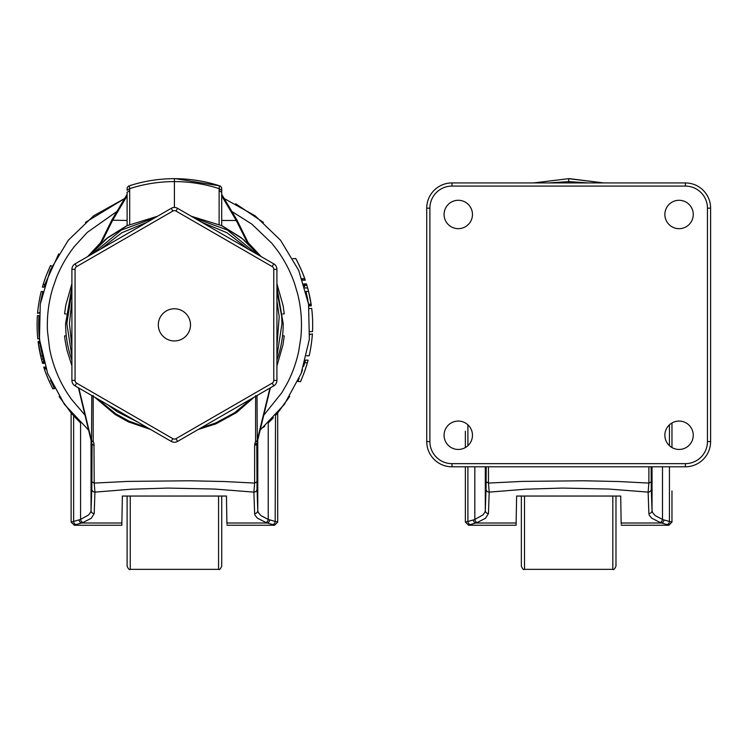 <?xml version="1.0" encoding="UTF-8"?>
<svg xmlns="http://www.w3.org/2000/svg" width="748" height="748" viewBox="0 0 748 748"><rect width="100%" height="100%" fill="white"/><g stroke="black" fill="none" stroke-linecap="round" stroke-linejoin="round"><path stroke-width="1.12" d="M671.966 494.11L671.966 522.076L669.441 521.44A3.151 2.412 -79.2 0 1 667.001 524.563L668.806 525.143L671.966 521.992L671.966 490.884M671.966 447.547L671.966 422.966L671.966 447.547M660.073 522.478L651.648 518.14L649.273 515.241L648.89 513.577A3.151 3.029 -2 0 0 652.041 510.547L652.574 512.558L655.239 515.624L662.504 519.449A3.151 2.375 109.4 0 1 660.073 522.478L661.569 523.002A3.151 2.375 109.4 0 0 664.009 519.972L669.441 521.44L669.441 466.799M465.368 521.992L468.529 525.143L470.333 524.563A3.151 2.412 -100.8 0 1 467.902 521.44L465.368 522.076L465.368 466.799M465.368 447.547L465.368 431.222M470.333 524.563L475.765 523.002A3.151 2.375 -109.4 0 1 473.334 519.972L467.902 521.44L467.902 466.799M569.78 178.679L603.711 182.933L568.676 178.669L533.595 182.933M588.367 182.933L568.676 181.596L548.957 182.933M473.334 519.972L474.83 519.449A3.151 2.375 70.6 0 0 477.271 522.478L485.489 518.308L488.453 513.577A3.151 3.029 -178 0 1 485.293 510.547L484.891 512.296L482.899 514.933L474.83 519.449L474.83 466.799M516.092 525.133L516.625 496.046L620.709 496.046L621.149 523.002L661.569 523.002L667.001 524.563M651.125 466.799L651.293 489.099A3.151 3.029 178 0 1 648.133 492.119L609.012 489.061L562.281 488.07L525.47 489.211L489.201 492.119A3.151 3.029 -178 0 1 486.05 489.089L485.293 510.547L485.293 466.799M651.199 481.796L648.871 483.086L648.133 492.119L648.881 513.577M648.881 466.799L648.871 483.086L618.895 481.534L583.627 480.777L522.356 481.394L488.463 483.086L489.201 492.119L488.453 513.577M621.149 523.002L621.279 523.974M486.125 481.796L488.472 483.077L488.453 466.799M486.209 466.799L486.05 489.089M615.978 496.046L615.978 566.18L615.978 496.046M524.507 496.046L524.507 569.331C523.712 570.116 522.665 569.069 521.356 566.18L521.356 496.046M685.364 186.084L685.364 182.933A25.236 25.236 0 0 1 710.6 208.168L710.6 441.563A25.236 25.236 0 0 1 685.364 466.799L451.97 466.799A25.236 25.236 0 0 1 426.734 441.563L426.734 208.168A25.236 25.236 0 0 1 451.97 182.933L685.364 182.933A25.236 25.236 0 0 1 710.6 208.168L707.449 208.168A22.075 22.075 0 0 0 685.364 186.084L451.97 186.084A22.075 22.075 0 0 0 429.885 208.168L429.885 441.563A22.075 22.075 0 0 0 451.97 463.648L685.364 463.648A22.075 22.075 0 0 0 707.449 441.563L707.449 208.168M444.078 435.261A14.193 14.193 0 0 1 465.368 422.966A14.193 14.193 0 0 1 465.368 447.547A14.193 14.193 0 0 1 444.078 435.261M444.078 214.47A14.193 14.193 0 0 1 465.368 202.184A14.193 14.193 0 0 1 465.368 226.766A14.193 14.193 0 0 1 444.078 214.47M664.869 435.261A14.193 14.193 0 0 1 686.159 422.966A14.193 14.193 0 0 1 686.159 447.547A14.193 14.193 0 0 1 664.869 435.261M664.869 214.47A14.193 14.193 0 0 1 686.159 202.184A14.193 14.193 0 0 1 686.159 226.766A14.193 14.193 0 0 1 664.869 214.47M221.726 496.046L221.726 566.18L221.726 496.046M130.255 496.046L130.255 569.331C129.46 570.116 128.404 569.069 127.104 566.18L127.104 496.046M43.403 360.396L44.244 363.369L42.599 363.369L42.384 362.602M43.842 361.976L42.206 361.976L41.028 357.516M40.401 346.446L39.812 342.462M38.251 342.64L38.157 341.911L38.251 342.64M42.169 361.873L41.795 360.499M43.113 359.292L41.477 359.292L38.232 342.547M39.896 343.089L38.307 343.089L38.803 346.446M38.905 347.1L39.158 348.605M41.243 358.386L41.093 357.759L41.243 358.386M40.672 356.029L40.411 354.861M40.336 354.524L39.233 349.026M41.009 357.413L39.663 351.308M42.87 358.386L42.72 357.759M46.198 369.437L45.413 367.128L43.889 367.53M53.164 385.903L54.548 388.567M52.762 388.567L54.604 388.68L50.471 380.218M45.45 371.999L44.562 369.531C46.666 376.543 53.809 390.952 52.818 388.67C53.286 390.176 45.759 374.14 44.254 368.624L43.758 367.128M45.647 372.579L48.947 380.685M49.574 382.06L51.425 385.94M50.247 383.518L49.303 381.471M49.237 381.321L47.947 378.366M47.853 378.142L45.656 372.607M39.392 338.807A135.743 135.743 0 0 1 38.98 315.684L37.4 315.684A137.314 137.314 0 0 0 37.802 338.807L39.392 338.807M275.526 415.449L275.18 521.44L277.704 521.992L277.704 412.933L275.526 415.449M71.116 412.933L59.12 396.477L71.116 412.933L71.116 522.076L73.641 521.44L73.641 415.813L71.116 412.737M73.641 415.813L80.578 422.957L80.578 519.449A3.151 2.375 70.6 0 0 83.009 522.478L91.228 518.308L94.192 513.577A3.151 3.029 -178 0 1 91.041 510.547L90.63 512.296L88.647 514.933L80.578 519.449L73.641 521.44A3.151 2.412 -100.8 0 0 76.072 524.563L81.504 523.002A3.151 2.375 -109.4 0 1 79.073 519.972M88.601 430.091L87.198 428.875M264.792 426.136L263.315 427.435M269.748 519.972A3.151 2.375 109.4 0 1 267.317 523.002L272.749 524.563A3.151 2.412 -79.2 0 0 275.18 521.44L268.242 519.449A3.151 2.375 109.4 0 1 265.811 522.478L257.396 518.14L255.021 515.241L254.629 513.577A3.151 3.029 -2 0 0 257.779 510.547L258.312 512.558L260.987 515.624L268.242 519.449L268.242 422.957L273.431 417.711M309.794 334.814L309.831 334.197L312.365 334.197M304.258 285.306L306.895 285.306L308.578 291.468L311.215 304.819L308.662 304.819L308.167 301.725M308.578 291.468L305.979 291.468L307.905 300.257M304.735 286.886L303.828 283.913L306.474 283.922L306.783 284.932M303.464 275.292L304.399 277.751C302.173 270.757 294.749 256.368 295.769 258.612C295.292 257.144 303.118 273.142 304.726 278.658L302.042 278.658L302.575 280.154L305.109 279.752M44.01 287.157A135.743 135.743 0 0 1 44.805 284.511L44.01 287.157L42.374 287.157L43.16 284.511C46.853 272.337 53.772 258.827 48.919 269.121L50.453 265.783L52.08 266.026M39.233 312.468L39.186 313.085L37.596 313.085M40.607 302.014L42.832 291.514L41.205 291.514C37.746 305.053 36.923 321.238 37.998 309.148L37.652 312.468M305.493 360.125L308.101 360.125L307.381 362.771L304.754 362.771A135.743 135.743 0 0 0 305.493 360.125L303.66 366.342M302.491 369.811L301.547 372.439M299.125 378.451L297.891 381.256M272.749 524.563L274.553 525.143L277.704 522.076L277.704 412.896M71.116 521.992L74.267 525.143L76.072 524.563M71.116 412.896L71.116 431.222M277.704 412.737L289.7 396.477L277.704 412.933M175.518 178.679L219.538 185.813C204.868 181.072 189.833 178.688 174.415 178.669C158.969 178.679 143.925 181.053 129.282 185.813L129.684 188.618L135.192 186.963C148.123 183.391 161.194 181.596 174.396 181.596L174.396 207.477M221.726 188.879L221.726 188.814A3.151 3.151 0 0 0 219.538 185.813L219.136 188.618L213.619 186.963C200.679 183.391 187.617 181.596 174.415 181.596L174.415 178.669M191.264 216.228L221.707 225.681L221.707 211.142L221.707 225.681L242.446 238.762L259.163 255.433M221.707 225.681L221.707 194.723M126.262 226.064L108.002 237.443L89.629 255.451L106.356 238.771L127.104 225.662L127.104 211.142L127.104 225.681L157.566 216.228M127.104 211.151L127.104 192.311L129.684 190.647L129.684 224.643M281.744 316.6L276.919 291.037M256.115 253.675L227.345 230.001L194.153 217.902M281.734 316.6L281.959 323.641M276.919 287.251L283.212 323.641A108.806 108.806 0 0 1 276.919 360.106A108.806 108.806 0 0 0 283.212 323.641M276.919 346.221L279.2 316.563L276.919 300.883M248.682 249.383L226.924 232.74L201.623 222.212M147.085 222.278L121.849 232.74L100.185 249.355M71.902 300.761L69.414 323.585L71.902 346.408M107.59 404.649L117.202 411.718L137.707 422.04M211.123 422.04L241.277 404.631M236.826 220.211L236.274 220.501L221.623 195.752M224.475 198.697L255.208 215.826L280.537 240.239L298.704 270.365L308.559 304.137L309.354 339.312L301.135 373.523L284.343 404.444L260.211 430.044L284.343 404.444L301.135 373.523L309.354 339.312L308.559 304.137L298.704 270.365L280.537 240.239L255.208 215.826L224.475 198.697M256.807 443.302L256.77 444.247L254.638 445.518L254.713 444.377L256.779 443.302L257.031 489.099A3.151 3.029 178 0 1 253.881 492.119L214.751 489.061L168.019 488.07L131.218 489.211L94.94 492.119A3.151 3.029 -178 0 1 91.789 489.089L91.041 510.547L91.041 440.226M256.947 481.796L254.619 483.086L253.881 492.119L254.629 513.577M263.418 222.408L235.704 203.765L263.418 222.408M124.308 198.744L85.403 222.408L124.308 198.744M58.718 253.89L44.843 284.455L58.718 253.89M38.69 325.184L39.878 342.958L38.69 325.184M39.99 343.781L42.907 358.46L39.99 343.781M244.512 240.473L240.809 237.443L222.549 226.064M257.013 395.542L257.293 440.937L255.62 441.329L257.078 441.629L257.069 440.768M257.106 440.684L269.953 388.072M221.707 220.454L236.274 220.501L247.625 243.268M198.276 429.455L216.004 423.817L236.48 412.578L254.096 397.225M276.919 356.244L281.977 323.641M201.044 427.856L215.658 422.985L234.704 412.718L251.356 398.806M255.629 395.514L255.582 441.423L257.078 441.629M255.021 442.975L254.722 444.377M255.601 441.414L255.049 442.891M270.365 387.829L256.742 444.247M254.629 445.509L254.619 483.086L224.634 481.534L189.366 480.777L128.095 481.394L94.211 483.086L94.94 492.119L94.192 513.577M88.591 430.035L64.468 404.425L47.685 373.514L39.466 339.312L40.261 304.137L50.116 270.374L68.274 240.239L93.603 215.835L124.327 198.706L93.603 215.835L68.274 240.239L50.116 270.374L40.261 304.137L39.466 339.312L47.685 373.514L64.468 404.425L88.591 430.035M127.188 195.752L112.452 220.651L101.186 243.268M154.668 217.902L121.344 230.066L92.705 253.675M71.902 291.037L66.843 323.641L71.902 356.244M71.902 360.153A108.806 108.806 0 0 1 65.6 323.641L71.902 287.204M97.474 398.806L115.631 413.728L128.852 421.077L147.786 427.856M221.707 190.6L221.707 194.424M221.707 190.282L219.117 188.618L219.127 190.647L221.707 192.311M221.726 190.282L221.726 188.945M127.104 189.038L127.104 190.282L129.684 188.618L129.684 190.647M127.104 188.814A3.151 3.151 162 0 1 129.282 185.813A3.151 3.151 162 0 0 127.104 188.814M265.811 522.478L267.317 523.002L226.896 523.002L226.457 496.046L122.373 496.046L121.831 525.133M226.896 523.002L227.018 523.974M282.548 335.665L284.249 335.917L282.978 344.819L276.919 366.024M282.781 314.029L284.249 313.814L283.099 305.586L276.919 283.735M248.355 242.894L261.127 256.573M221.707 210.225L221.707 206.934M93.173 395.514L93.191 441.329L91.508 440.937L93.182 441.329L93.949 443.545M94.697 397.207L115.136 414.495L128.46 421.9L150.535 429.446M91.789 489.089L91.882 481.796L94.211 483.077L93.968 443.611M94.192 445.574L92.06 444.209L91.882 481.796M127.104 206.934L127.104 210.225M87.675 256.583L100.513 242.773M66.03 314.029L64.571 313.814L65.787 305.165L71.902 283.744M66.263 335.665L64.571 335.917L65.16 340.705L66.937 350.083L71.902 365.8M89.629 255.451L108.002 237.443L104.29 240.473M78.849 388.062L91.518 440.731L91.798 395.533M91.602 441.339L93.22 441.423M91.761 440.768L91.714 441.629L91.761 440.768M308.101 360.125A138.268 138.268 0 0 1 304.745 371.027L304.558 371.55M306.717 365.015L305.268 369.521M304.539 371.606L303.651 374M306.596 365.407L306.213 366.651M307.381 362.771C303.922 375.01 297.424 388.455 301.996 378.161L300.546 381.499L297.769 381.499M309.158 308.475L311.701 308.475A138.268 138.268 0 0 1 312.514 331.598L309.99 331.598M38.503 305.221C38.083 308.307 38.083 308.307 38.503 305.221M45.983 276.255L45.983 276.255A137.314 137.314 0 0 0 42.374 287.157M43.87 282.267L46.18 275.76M46.189 275.731L47.152 273.282M44.001 281.874L44.413 280.631M304.726 278.658L305.249 280.154M300.948 269.13L299.798 266.606M299.163 265.25L297.293 261.491M295.825 258.714L292.879 258.602M298.443 263.764L299.443 265.839M299.509 265.979L300.846 268.915M311.187 304.642L311.29 305.371L311.187 304.642M305.044 287.989L307.671 287.989L308.148 289.766M308.569 304.193L311.121 304.193L310.57 300.836M310.457 300.182L310.168 298.676M307.914 288.896L308.083 289.523M308.522 291.252L308.821 292.431M308.896 292.758L310.093 298.256M308.176 289.869L309.597 295.853M306.587 355.777L309.176 355.777C312.355 342.163 312.888 326.063 312.038 338.133L312.318 334.814M311.598 342.07C311.972 338.975 311.972 338.975 311.598 342.07M75.062 380.405L71.902 380.405L71.902 269.327A6.311 6.311 0 0 1 75.062 263.866L171.255 208.318A6.311 6.311 0 0 1 177.566 208.318L273.768 263.866A6.311 6.311 0 0 1 276.919 269.327L276.919 380.405A6.311 6.311 0 0 1 273.768 385.865L177.566 441.414A6.311 6.311 0 0 1 171.255 441.414L75.062 385.865A6.311 6.311 0 0 1 71.902 380.405A6.311 6.311 0 0 0 75.062 385.865L76.633 383.135L172.835 438.674A3.151 3.151 0 0 0 175.986 438.674L272.188 383.135A3.151 3.151 0 0 0 273.768 380.405L273.768 269.327A3.151 3.151 0 0 0 272.188 266.597L175.986 211.058A3.151 3.151 0 0 0 172.835 211.058L76.633 266.597A3.151 3.151 0 0 0 75.062 269.327L75.062 380.405A3.151 3.151 0 0 0 76.633 383.135M158.324 324.866A16.082 16.082 0 0 1 182.456 310.934A16.082 16.082 0 0 1 182.456 338.797A16.082 16.082 0 0 1 158.324 324.866M669.441 424.827L669.441 445.696M664.009 519.972L662.504 519.449L662.504 466.799M467.902 445.696L467.902 424.827M568.676 178.669L568.648 182.933M465.368 522.095L468.529 525.143M516.185 523.002L475.765 523.002L477.271 522.478M652.041 466.799L652.041 510.547L651.293 489.099M524.507 569.331L612.827 569.331L612.827 496.046M707.449 441.563L710.6 441.563A25.236 25.236 0 0 1 685.364 466.799L685.364 463.648M429.885 208.168L426.734 208.168A25.236 25.236 0 0 1 451.97 182.933L451.97 186.084M451.97 463.648L451.97 466.799A25.236 25.236 0 0 1 426.734 441.563L429.885 441.563M130.255 569.331L218.566 569.331L218.566 496.046M42.243 355.814L40.626 355.814M45.918 368.624L44.254 368.624M219.117 224.643L219.127 190.647M71.116 522.095L74.267 525.143M121.924 523.002L81.504 523.002L83.009 522.478M232.338 211.768L251.88 224.148L271.842 243.296L277.171 250.113C284.623 260.388 290.42 271.524 294.562 283.52L297.62 293.805C301.266 308.363 302.323 323.108 300.799 338.031L298.714 351.214C296.301 362.565 292.412 373.402 287.036 383.696L281.912 392.616L263.792 415.187M257.779 440.17L257.779 510.547L257.031 489.099M85.122 415.28L71.2 398.993L66.301 391.634C58.129 378.348 52.566 364.052 49.602 348.736L47.517 331.411C46.778 316.778 48.508 302.435 52.687 288.401L56.156 278.378C60.71 266.812 66.824 256.134 74.501 246.354L87.254 232.404L116.464 211.787M111.985 220.211L127.104 220.454M236.91 220.361L236.349 220.651M111.901 220.361L112.452 220.651M44.805 284.511L43.16 284.511M273.768 380.405L276.919 380.405A6.311 6.311 0 0 1 273.768 385.865L272.188 383.135M175.986 438.674L177.566 441.414A6.311 6.311 0 0 1 171.255 441.414L172.835 438.674M272.188 266.597L273.768 263.866A6.311 6.311 0 0 1 276.919 269.327L273.768 269.327M172.835 211.058L171.255 208.318A6.311 6.311 0 0 1 177.566 208.318L175.986 211.058M75.062 269.327L71.902 269.327A6.311 6.311 0 0 1 75.062 263.866L76.633 266.597M621.223 525.255L668.806 525.255L671.966 522.095M468.529 525.255L516.111 525.255M612.827 569.331C613.575 570.144 614.622 569.097 615.978 566.18M218.566 569.331C219.332 570.135 220.389 569.078 221.726 566.18M39.794 341.406L38.204 341.406M43.823 362.359L42.187 362.359M39.812 342.472L38.223 342.472M45.404 367.081L43.739 367.081M127.104 225.681L127.104 210.871M226.962 525.255L274.553 525.255L277.704 522.095M277.704 494.11L277.704 490.884M277.274 359.087L276.919 360.573M249.299 244.989L237.079 220.267L221.773 194.461M127.095 193.152L127.104 192.292M127.038 194.461L111.807 220.118L99.503 244.989M74.267 525.255L121.849 525.255M92.06 444.247L91.406 441.442A2.973 2.973 0 0 1 91.163 440.815L78.437 387.819M71.902 360.639L71.528 359.087M302.594 280.201L305.259 280.201M308.69 305.876L311.243 305.876M304.277 284.932L306.914 284.932"/></g></svg>
